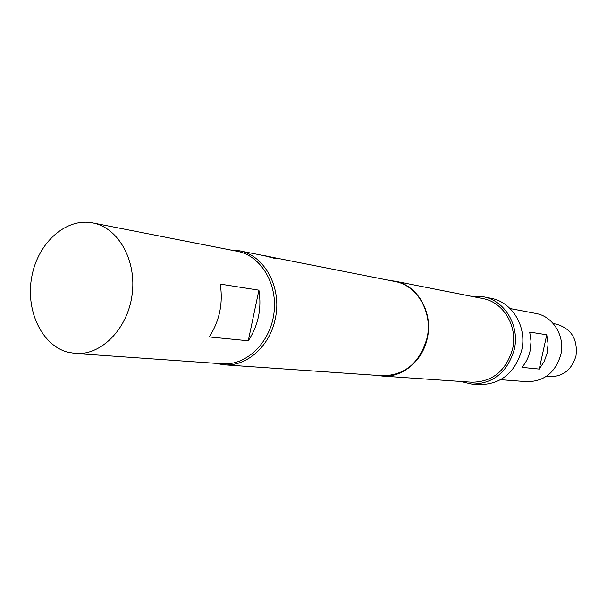 <?xml version="1.0" encoding="UTF-8"?>
<svg xmlns="http://www.w3.org/2000/svg" width="607" height="607" viewBox="0 0 607 607"><rect width="100%" height="100%" fill="white"/><g stroke="black" fill="none" stroke-linecap="round" stroke-linejoin="round"><path stroke-width="0.91" d="M277.088 258.377L276.997 258.81L275.806 258.688L262.087 255.145L273.803 257.596L239.075 250.729C264.47 254.917 282.384 287.832 275.237 318.903C269.812 346.422 246.472 366.878 223.93 364.799L215.606 363.312M546.224 376.454L549.312 376.719C562.879 376.78 571.771 369.845 575.982 355.93C577.91 339.192 571.346 328.592 556.293 324.115L553.243 323.569M510.085 308.538L535.844 313.447C553.038 316.262 565.292 336.172 560.822 354.647C555.435 372.577 544.092 381.591 526.785 381.682L500.638 379.694M547.211 352.917L544.191 361.537L539.228 369.071L521.967 367.372C526.003 362.576 528.727 357.03 530.139 350.74L531.049 341.346L529.699 332.075L546.763 334.768L548.091 343.782L547.211 352.917M258.908 290.161C261.814 308.652 258.271 325.519 248.271 340.77L209.233 336.938C219.537 321.004 223.217 303.394 220.265 284.099L258.908 290.161L248.271 340.77M75.351 353.479L222.45 363.79C246.085 365.71 269.887 343.092 273.856 313.963C278.105 284.873 261.511 256.382 238.285 251.503L92.681 222.898C66.057 217.556 38.241 242.557 31.905 276.056C25.198 309.464 41.17 344.746 67.294 352.06L75.351 353.479C101.096 355.596 127.417 329.169 132.038 295.23C136.962 261.336 118.972 228.422 93.66 223.103L92.681 222.898M230.652 249.993L239.075 250.729M471.571 296.337L483.4 296.755C504.781 300.45 519.949 325.792 514.296 349.374C507.513 372.212 493.347 383.791 471.798 384.11L460.273 381.431M483.4 296.755L491.055 298.295C512.247 301.96 527.286 327.006 521.694 350.307C514.979 372.873 500.95 384.314 479.591 384.626L471.798 384.11M390.096 280.54L394.945 281.17C417.449 284.964 433.398 312.461 427.32 338.182C422.738 360.975 402.335 377.865 382.342 376.074L377.508 375.422M394.945 281.17L482.899 298.576C503.431 302.066 517.999 326.361 512.581 348.972C506.071 370.885 492.474 381.97 471.798 382.228L382.342 376.074M273.37 257.497L394.861 281.481C417.229 285.237 433.079 312.559 427.04 338.114C419.801 362.88 404.899 375.422 382.349 375.756L223.93 364.799M546.763 334.768L539.228 369.071"/></g></svg>
